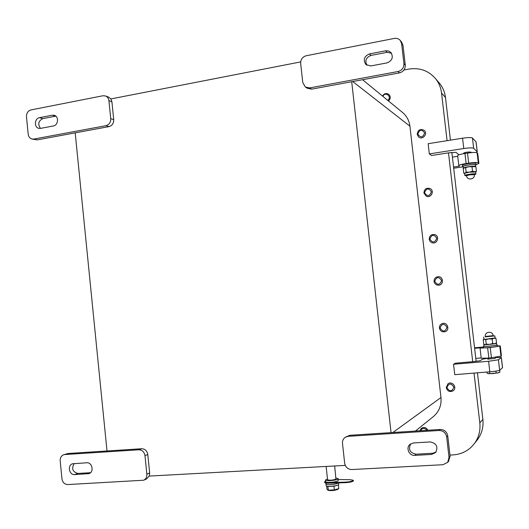 <?xml version="1.0" encoding="UTF-8"?>
<svg xmlns="http://www.w3.org/2000/svg" width="529" height="529" viewBox="0 0 529 529"><rect width="100%" height="100%" fill="white"/><g stroke="black" fill="none" stroke-linecap="round" stroke-linejoin="round"><path stroke-width="0.79" d="M495.071 337.978L483.255 339.565L483.685 344.081L484.577 344.558M486.23 344.148L489.51 344.346L485.007 344.604L486.23 344.148L485.708 339.678L483.923 339.102L483.288 339.545M492.678 343.559L494.655 343.724L489.51 344.346L492.678 343.559L492.155 339.076L488.869 338.884L485.708 339.678M495.719 343.466L494.655 343.724L496.433 342.964M485.291 336.689L494.86 335.922L495.104 337.998L495.99 338.441L494.02 338.269L492.155 339.076M496.513 342.904L495.99 338.441M494.86 335.922L493.2 335.902M485.265 336.444L485.311 336.867L493.2 336.107L493.173 335.657C492.777 330.645 484.491 331.485 485.265 336.444L493.173 335.657M495.984 343.281L496.513 343.361C496.89 343.771 483.519 345.073 483.784 344.61L484.28 344.425M496.698 344.908L497.234 345.007C497.644 345.457 483.182 346.865 483.466 346.35L483.969 346.151M497.234 345.007L497.392 346.356C497.802 346.819 483.341 348.227 483.625 347.698L483.466 346.35M496.513 343.361L496.711 345.053C497.095 345.47 483.718 346.779 483.982 346.297L483.784 344.61M348.122 436.332L439.09 430.487C443.249 430.632 445.775 432.775 446.668 436.901L449.022 457.486L447.693 462.313L442.998 464.713L351.785 469.54C347.87 469.342 345.497 467.239 344.67 463.239L342.488 443.362C342.296 440.73 343.228 438.7 345.278 437.258L348.122 436.332L349.814 435.294L345.477 437.139M349.814 435.294L440.214 429.455L439.09 430.487M398.086 71.514L309.683 87.907L305.378 87.04L302.786 82.636L300.67 63.394C300.611 59.44 302.436 56.901 306.139 55.77L394.303 38.419C396.757 38.022 398.767 38.729 400.327 40.541L401.643 43.748L403.925 63.652C403.984 67.752 402.033 70.37 398.086 71.514L399.468 72.896L351.706 81.73L391.063 432.629M351.706 81.73L311.594 89.143L309.683 87.907M305.61 87.186L307.316 88.277L311.594 89.143M108.914 100.695L110.74 118.688C110.786 122.384 109.199 124.718 105.985 125.684L33.83 139.067L31.952 139.008C29.803 138.34 28.553 136.727 28.189 134.181L26.483 116.73C26.437 113.146 27.938 110.878 30.966 109.926L102.95 95.756L105.542 95.967C107.473 96.794 108.597 98.368 108.914 100.695L111.91 101.766L110.892 98.93L300.67 61.913M111.91 101.766L113.728 119.653L110.74 118.688M105.985 125.684L108.994 126.61C112.194 125.651 113.768 123.33 113.728 119.653M108.994 126.61L37.182 139.887L33.83 139.067M64.802 454.55L138.829 449.789C142.208 449.948 144.252 451.885 144.972 455.608L146.857 474.156C147.002 477.013 145.944 479.036 143.69 480.22L67.752 484.564C64.558 484.366 62.62 482.461 61.953 478.844L60.194 460.865C60.075 457.83 61.238 455.793 63.678 454.768L68.016 453.498L107.01 450.979L75.197 132.852M107.01 450.979L141.679 448.737L138.829 449.789M144.972 455.608L147.789 454.523C147.075 450.82 145.039 448.896 141.679 448.737M147.789 454.523L149.667 472.952L146.857 474.156M345.265 465.401L149.238 476.074L149.667 472.952M338.573 482.884L338.739 484.359C339.42 485.794 326.228 487.242 326.175 485.734L326.168 485.675M338.58 482.878L336.365 483.823C330.989 484.868 327.497 484.941 325.884 484.028L325.877 483.969M331.776 490.608L332.622 490.548M326.631 486.078L326.968 489.16L327.98 490.244L334.388 489.88L338.805 488.604L338.408 484.967L337.634 485.186M337.773 489.325L337.681 489.391C334.771 490.502 331.67 490.839 328.383 490.409L328.139 490.304M328.436 490.152L327.729 486.303M334.388 489.88L333.984 486.224L328.04 486.508M335.902 485.682L333.984 486.224M324.621 482.362L324.627 482.435C324.859 482.931 326.234 483.182 328.754 483.175L345.457 482.673C350.152 482.362 352.803 481.747 353.412 480.815L353.352 480.325M338.315 479.552L349.953 479.671L353.352 480.272C352.744 481.205 350.092 481.82 345.397 482.124L328.694 482.64C326.175 482.64 324.799 482.395 324.568 481.899L325.553 481.053M328.754 483.175L328.694 482.64M325.626 481.714L325.633 481.78C325.599 483.056 336.636 482.17 338.176 480.762L338.223 478.712M40.554 128.388L38.723 128.316C33.909 127.284 34.557 118.351 39.496 117.669L52.305 115.196L54.295 115.302C59.063 116.466 58.296 125.313 53.369 125.962L40.554 128.388M55.796 116.122L42.823 118.615C38.372 120.929 37.599 124.189 40.508 128.395M32.018 139.028L37.182 139.887M110.892 98.93L108.458 97.032M74.662 474.606C69.226 475.201 67.209 465.348 72.44 463.801L86.743 462.769C92.158 462.141 94.307 471.901 89.117 473.587L74.662 474.606L77.829 473.435L90.519 472.714M74.205 463.53C71.322 468.535 72.533 471.835 77.829 473.435M68.016 453.498L63.678 454.768M146.44 479.016L149.238 476.074M417.183 134.306L418.637 136.985C422.539 140.416 428.259 133.625 424.198 130.365C420.238 128.567 417.897 129.883 417.183 134.306M418.737 137.064C422.678 140.344 428.219 133.592 424.212 130.379L424.113 130.293M417.804 134.068C419.576 129.367 421.851 128.997 424.628 132.958C422.85 137.666 420.575 138.036 417.804 134.068M451.852 152.345L476.133 361.393M477.462 372.813L482.865 419.378C483.632 426.817 481.899 433.502 477.674 439.42L476.497 440.908M438.693 82.352L439.784 83.642C442.945 87.669 444.843 92.291 445.484 97.501L450.437 140.139M447.071 140.674L441.543 93.031C440.888 87.688 438.944 82.96 435.711 78.834C428.702 70.674 419.755 67.428 408.864 69.087L403.964 69.993M495.21 357.525L501.36 357.505L498.417 359.793L488.598 361.274L453.558 364.276L455.502 363.172L472.708 361.691L448.486 152.855L431.565 155.486L429.33 153.899L463.774 148.523C469.137 147.763 472.43 147.69 473.653 148.292L477.191 151.797L476.424 152.577M449.948 455.079L453.122 454.907C462.009 454.239 469.13 450.424 474.493 443.454C478.818 437.39 480.59 430.546 479.81 422.916L474.03 373.097M446.251 387.658C447.481 391.354 449.815 392.379 453.247 390.733C457.545 387.631 452.123 380.563 447.944 383.803L446.251 387.658M453.161 390.799L453.254 390.726C457.506 387.664 452.242 380.629 448.037 383.737M446.912 387.684C448.718 383.075 451.039 382.89 453.875 387.142C452.057 391.751 449.736 391.936 446.912 387.684M434.064 281.428C434.554 283.822 436.022 285.085 438.455 285.204C443.785 285.224 443.679 276.561 438.356 276.687C435.512 276.984 434.084 278.565 434.064 281.428M438.481 285.204C443.798 285.21 443.686 276.561 438.369 276.687L438.369 276.687M434.706 281.342C436.498 276.687 438.799 276.429 441.609 280.555C439.811 285.21 437.509 285.468 434.706 281.342M427.928 430.249C426.182 427.392 423.954 426.791 421.229 428.43L419.907 430.765M427.948 430.249C426.235 427.419 424.027 426.791 421.309 428.364M420.601 430.718C422.387 427.802 424.496 427.67 426.916 430.315M429.217 239.201C429.541 241.092 430.619 242.302 432.457 242.818C437.576 244.193 439.778 235.782 434.62 234.565C431.214 234.228 429.416 235.775 429.217 239.201M432.537 242.837C437.635 244.114 439.751 235.775 434.626 234.565L434.54 234.545M429.859 239.075C431.644 234.407 433.939 234.116 436.736 238.195C434.944 242.864 432.649 243.155 429.859 239.075M499.105 372.614L492.922 373.586L487.969 373.613M486.945 372.032L487.064 373.09L488.406 373.719L498.073 372.925L499.925 372.039L499.707 370.194M489.457 371.821L489.636 373.355M495.898 371.113L496.096 372.826M327.57 479.783L327.577 479.823C329.832 480.484 332.615 480.259 335.935 479.148L334.672 465.976M439.414 328.053C440.194 331.061 442.099 332.265 445.127 331.67C450.219 330.122 447.448 321.844 442.409 323.53C440.32 324.303 439.321 325.811 439.414 328.053M445.094 331.683L445.134 331.67C450.232 330.122 447.461 321.837 442.416 323.523M440.062 328.013C441.86 323.378 444.175 323.153 446.992 327.332C445.187 331.967 442.879 332.192 440.062 328.013M423.914 192.933L426.162 196.153C430.771 198.673 434.924 190.943 430.216 188.595C426.447 187.537 424.344 188.985 423.914 192.933M430.117 188.542L430.229 188.602C434.884 190.916 430.884 198.58 426.268 196.206M424.542 192.754C426.321 188.073 428.609 187.742 431.393 191.769C429.608 196.457 427.32 196.788 424.542 192.754M388.498 100.973C390.614 98.83 390.759 96.668 388.927 94.486C386.401 92.859 384.246 93.375 382.46 96.027M388.861 94.427L388.947 94.499C390.772 96.681 390.627 98.837 388.511 100.979M382.884 96.371C385.231 90.935 392.538 96.906 387.737 100.345M352.724 81.539L409.915 126.173C409.228 120.791 406.913 116.347 402.979 112.842L402.119 112.141M409.915 126.173L440.974 397.524C441.629 405.108 439.209 411.364 433.72 416.303L432.907 416.958M453.558 364.276L454.755 374.677L489.821 371.794C495.27 371.298 498.549 370.783 499.647 370.254L502.55 367.668L501.36 357.505M495.263 358.021L495.005 358.45L487.678 359.118L488.379 358.669M472.708 361.691L480.18 360.738L482.501 359.204L488.32 358.166M430.183 441.927C436.557 443.289 438.369 446.826 435.618 452.54L431.604 454.437L414.829 455.383C409.221 455.972 405.611 447.918 409.896 444.42L413.427 442.945L430.183 441.927M410.722 443.798C408.117 449.405 409.909 452.87 416.111 454.193L432.775 453.247L436.008 452.057M446.668 436.901L447.746 435.823C446.86 431.724 444.347 429.601 440.214 429.455M447.746 435.823L450.086 456.262L449.022 457.486M448.447 461.427L450.086 456.262M385.674 50.791L388.59 50.963L390.977 52.53C393.543 57.264 392.234 60.716 387.049 62.885L370.796 65.953L365.909 64.558C362.934 59.843 364.111 56.299 369.434 53.925L385.674 50.791L387.129 52.305L370.994 55.413C366.101 57.39 364.732 60.69 366.895 65.305M391.493 53.217L387.129 52.305M401.643 43.748L403.005 45.322L401.425 41.811M403.005 45.322L405.274 65.087L403.925 63.652M399.468 72.896C403.396 71.765 405.326 69.16 405.274 65.087M453.558 167.025L459.39 166.146L458.815 165.637C459.119 164.982 461.559 164.281 466.135 163.54L468.687 163.15C473.924 162.436 477.125 162.33 478.295 162.846L478.89 163.448L476.107 164.658M478.89 163.448L477.72 153.483L477.118 152.835C475.948 152.266 472.747 152.352 467.51 153.086L464.965 153.476C460.389 154.237 457.955 154.971 457.658 155.671L458.815 165.637M462.855 166.847L453.697 168.222M452.407 157.126L457.73 156.306M463.073 166.893L462.525 166.628L462.372 165.299C461.883 164.281 475.214 162.383 475.915 163.375L476.126 164.803L475.65 165.2M463.569 168.434L463.034 166.562C462.604 165.57 475.816 163.792 475.611 164.869L475.597 166.78M463.225 168.222C462.796 167.243 476.007 165.471 475.809 166.536M462.525 166.628C462.042 165.623 475.373 163.726 476.067 164.711L476.126 164.803M472.007 166.787L472.523 171.204L474.533 171.746L476.417 171.323L475.902 166.919L475.313 166.668L468.767 166.774L464.092 167.964L468.767 166.774L474.91 166.516M465.646 167.739L466.161 172.15L469.395 172.163L472.523 171.204M464.145 167.924L463.259 168.811L463.768 173.195L465.017 173.155L466.161 172.15M474.341 174.729L475.908 174.048C476.093 173.168 464.482 174.709 464.852 175.516L466.518 175.767M464.852 175.516L464.614 173.472L465.017 173.155L469.395 172.163L475.67 172.004L475.908 174.048M474.341 174.682L474.288 174.266C474.42 173.644 466.208 174.735 466.466 175.304L466.512 175.721C466.902 180.693 475.102 179.615 474.341 174.682L469.904 174.801L466.512 175.721M476.417 171.323L475.677 172.07M464.621 173.545L463.768 173.195M477.257 151.922L476.087 141.944L472.45 138.029C471.227 137.375 467.934 137.434 462.571 138.201L428.153 143.696L429.33 153.899M464.145 153.608L463.649 153.145C465.732 152.207 468.132 151.856 470.87 152.094L471.418 152.61M459.02 154.812L455.938 152.332L448.486 152.855M474.619 348.333L480.537 347.804L480.054 348.108L481.231 358.232L488.842 358.087L501.426 356.11L500.282 345.913L490.238 347.626L480.054 348.108M481.192 357.928L475.783 358.397M497.326 345.834L500.282 345.913M474.553 347.811L483.546 346.991M327.477 478.95L325.447 480.061C325.414 481.33 336.444 480.438 337.991 479.043L338.216 478.659L336.001 478.057M345.457 482.673L345.397 482.124M39.496 117.669L42.823 118.615M52.305 115.196L55.571 116.162M87.84 473.865L90.221 472.959M441.543 93.031L445.484 97.501M479.81 422.916L482.865 419.378M392.882 432.51L440.974 397.524M499.647 370.254L498.417 359.793M501.313 357.578L502.504 367.748M488.201 358.741L488.254 359.198M488.598 361.274L489.821 371.794M431.604 454.437L432.775 453.247M414.829 455.383L416.111 454.193M369.434 53.925L370.994 55.413M478.295 162.846L477.118 152.835M477.654 153.364L478.824 163.335M467.51 153.086L468.687 163.15M466.135 163.54L464.965 153.476M473.653 148.292L472.45 138.029M476.021 141.812L477.191 151.797M464.171 152.795L464.264 153.589M462.571 138.201L463.774 148.523M488.842 358.087L487.645 347.857M490.238 347.626L491.434 357.862M500.989 356.44L499.793 346.257M500.242 345.973L501.426 356.11M495.713 343.473L496.48 342.931M483.923 339.102L483.685 337.033M495.289 358.245L495.204 357.478M488.439 359.198L488.313 358.133M326.175 485.734L326.009 484.207M325.884 484.028L325.765 482.984M337.681 489.391L338.52 488.809M328.383 490.409L327.98 490.244M324.627 482.435L324.568 481.899M108.557 97.072L105.542 95.967M146.513 478.983L143.69 480.22M435.711 78.834L439.784 83.642M474.493 443.454L477.674 439.42M499.085 372.628L499.733 372.171M326.115 466.446L327.577 479.823M362.57 79.72L402.979 112.842M415.43 431.056L433.72 416.303M448.764 461.063L447.693 462.313M401.696 42.135L400.327 40.541M464.35 152.736L464.449 153.562M474.85 166.49L475.313 166.668M325.447 480.061L325.633 481.78"/></g></svg>
